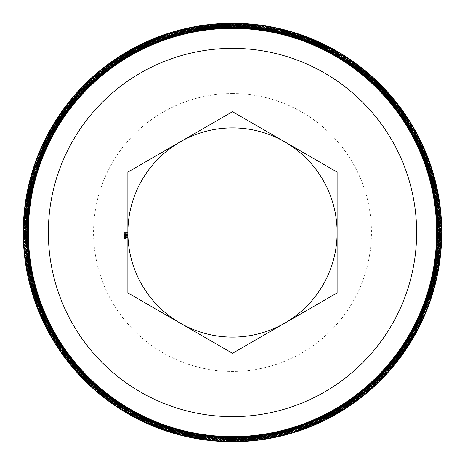 <?xml version="1.0" encoding="UTF-8"?>
<svg xmlns="http://www.w3.org/2000/svg" width="465" height="465" viewBox="0 0 465 465"><rect width="100%" height="100%" fill="white"/><g stroke="black" fill="none" stroke-linecap="round" stroke-linejoin="round"><path stroke-width="0.35" stroke-dasharray="2.33 1.74" d="M123.69 235.203L123.69 238.103L123.69 232.401L127.875 232.401L127.875 292.904L232.5 353.313L337.125 292.904L337.125 172.096L232.5 111.687L127.875 172.096L127.875 240.033L127.875 232.401L127.875 240.033L127.875 232.401L127.875 239.934L127.875 232.401L123.69 232.401L123.69 235.203L127.875 235.203M127.875 232.5L123.69 232.5L127.875 232.5L123.69 232.5L127.875 232.5L123.69 232.5L127.875 232.5L123.69 232.5L127.875 232.5L123.69 232.5L127.875 232.5L123.69 232.5L127.875 232.5L123.69 232.5L127.875 232.5L123.69 232.5L127.875 232.5L123.69 232.5L127.875 232.5L123.69 232.5L127.875 232.5L123.69 232.5L127.875 232.5L123.69 232.5L127.875 232.5L123.69 232.5L127.875 232.5L123.69 232.5L127.875 232.5L123.69 232.5L127.875 232.5L123.69 232.5L123.69 240.033L123.69 232.401L123.69 240.033L123.69 232.401L123.69 240.033L123.69 232.401L123.69 240.033L123.69 232.401L123.69 240.033L123.69 232.5L123.69 240.033L123.69 232.5L123.69 240.033L123.69 232.5L127.875 232.5L127.875 237.231L127.875 232.5A104.625 104.625 0 0 0 127.875 232.512A104.625 104.625 0 0 1 127.875 232.483M127.875 234.72L127.875 237.231L127.875 233.273L127.875 235.11L127.875 233.273L127.875 234.709L123.69 234.72L127.875 234.72L123.69 234.72L123.69 235.592L127.875 235.592L123.69 235.592L123.69 234.72L127.875 234.72M232.5 23.25A209.25 209.25 0 0 1 413.716 337.125A209.25 209.25 0 0 1 51.284 337.125A209.25 209.25 0 0 1 232.5 23.25M232.5 93.558A138.942 138.942 0 0 1 352.83 301.971A138.942 138.942 0 0 1 112.175 301.971A138.942 138.942 0 0 1 232.5 93.558M123.69 240.033L127.875 240.033M123.69 239.161L127.875 239.161L127.875 235.685L127.875 239.161L123.69 239.161L127.875 239.161L123.69 239.161L123.69 236.22L127.875 236.214L127.875 233.273L127.875 236.22L123.69 236.214L123.69 239.161L127.875 239.161L123.69 239.161L123.69 235.685L123.69 239.161M123.69 236.749L127.875 236.749L123.69 236.749M123.69 235.883L127.875 235.883L123.69 235.865M123.69 233.418L123.69 234.633L123.69 233.273L127.875 233.273L123.69 233.273L127.875 233.273L123.69 233.273L127.875 233.273L123.69 233.273L123.69 236.22L123.69 233.273L127.875 233.273L123.69 233.273L123.69 235.028L127.875 235.028L123.69 235.028L123.69 236.65L127.875 236.65L123.69 236.65L123.69 235.976L127.875 235.976L123.69 235.976L127.875 235.976L123.69 235.976L127.875 236.075L123.69 236.075L127.875 236.075L123.69 236.075L123.69 239.934L127.875 239.934L123.69 239.934L127.875 239.934L123.69 239.934L123.69 235.302L127.875 235.302L127.875 238.016L127.875 235.302L123.69 235.302L123.69 239.934L127.875 239.934L123.69 239.934L123.69 238.969L127.875 238.969L123.69 238.969L127.875 238.969L123.69 238.969L123.69 237.022L127.875 237.022L123.69 237.022L123.69 237.522L127.875 237.522L123.69 237.522L123.69 235.081L127.875 235.081L123.69 235.081L123.69 233.32L127.875 233.32L123.69 233.32L123.69 232.401L127.875 232.401L123.69 232.401L127.875 232.401L123.69 232.401L127.875 232.401L123.69 232.401L123.69 234.529L127.875 234.529L123.69 234.627L127.875 234.627L123.69 234.627L123.69 233.418L127.875 233.418M123.69 234.139L127.875 234.139M123.69 234.046L127.875 234.046M123.69 238.103L127.875 238.103L123.69 238.121M123.69 235.261L127.875 235.249M123.69 235.011L127.875 235.011L123.69 235.011M123.69 237.231L127.875 237.237L123.69 237.231M123.69 236.772L127.875 236.772M123.69 233.331L127.875 233.331M123.69 235.18L127.875 235.18M123.69 238.004L127.875 238.004M123.69 237.144L127.875 237.144M123.69 237.08L127.875 237.08M123.69 236.261L127.875 236.261M123.69 235.906L127.875 235.906M123.69 235.639L127.875 235.639M123.69 233.174L127.875 233.174M123.69 233.959L127.875 233.959M123.69 235.523L127.875 235.523M123.69 236.203L127.875 236.203M123.69 236.941L127.875 236.941L123.69 236.941M123.69 236.365L127.875 236.365M123.69 236.458L127.875 236.458M123.69 236.894L127.875 236.894M123.69 235.11L127.875 235.11M123.69 234.064L127.875 234.064M123.69 234.011L127.875 234.011M123.69 235.453L127.875 235.453L123.69 235.453M123.69 236.633L127.875 236.627M123.69 238.132L127.875 238.15M123.69 234.691L127.875 234.691M123.69 238.086L127.875 238.086L123.69 238.086M123.69 236.168L127.875 236.168L123.69 236.174M123.69 234.738L127.875 234.738M123.69 234.773L127.875 234.773L123.69 234.767M123.69 236.929L127.875 236.929M123.69 233.128L127.875 233.128M123.69 238.65L127.875 238.65M123.69 236.22L127.875 236.22L123.69 236.22M123.69 238.371L127.875 238.371M123.69 237.26L127.875 237.26M123.69 234.337L127.875 234.337L123.69 234.337L123.69 235.302L127.875 235.302L123.69 235.302L123.69 234.337L127.875 234.337L123.69 234.337M123.69 238.016L123.69 235.302L123.69 238.016L127.875 238.016M123.69 235.302L127.875 235.302L123.69 235.302M123.69 234.819L127.875 234.825M123.69 237.772L127.875 237.772M123.69 235.685L127.875 235.685L123.69 235.685M123.69 234.72L123.69 235.592L127.875 235.592L123.69 235.592L123.69 234.72M123.69 233.273L123.69 239.934L123.69 232.401L123.69 234.627L127.875 234.627L123.69 234.627L123.69 233.273L127.875 233.273M123.69 232.401L127.875 232.401M123.69 235.028L127.875 235.028M123.69 236.65L127.875 236.65M123.69 239.934L127.875 239.934L123.69 239.934M123.69 238.969L127.875 238.969L123.69 238.969M123.69 237.522L127.875 237.522M123.69 235.081L127.875 235.081M123.69 233.32L127.875 233.32M23.25 232.5L44.082 141.476L102.422 68.611L186.657 28.348L280.017 28.731L363.915 69.674L421.662 143.034L441.744 234.209L420.168 325.047L361.235 397.453L276.675 437.019L183.32 435.874L99.76 394.244L42.617 320.414L23.279 229.076L45.599 138.425L105.125 66.501L190.005 27.627L283.342 29.533L366.565 71.843L423.098 146.144L441.686 237.632L418.628 328.104L358.515 399.534L273.321 437.716L180.002 435.042L97.127 392.053L41.205 317.299L23.366 225.653L47.163 135.379L107.857 64.437L193.364 26.958L286.655 30.394L369.175 74.057L424.487 149.271L441.576 241.056L417.035 331.132L355.766 401.574L269.956 438.356L176.694 434.159L94.534 389.815L39.839 314.154L23.506 222.235L48.779 132.356L110.624 62.42L196.73 26.342L289.957 31.3L371.75 76.318L425.824 152.421L441.407 244.474L415.396 334.143L352.981 403.568L266.584 438.943L173.399 433.223L91.977 387.543L38.531 310.992L23.703 218.817L50.441 129.369L113.425 60.45L200.107 25.784L293.241 32.271L374.29 78.614L427.108 155.595L441.18 247.892L413.711 337.119L350.168 405.515L263.202 439.472L170.126 432.229L89.46 385.223L37.276 307.807L23.953 215.4L52.156 126.404L116.256 58.526L203.496 25.284L296.513 33.288L376.79 80.951L428.341 158.792L440.901 251.303L411.973 340.072L347.32 407.421L259.813 439.948L166.865 431.183L86.978 382.864L36.067 304.604L24.267 211.994L53.917 123.469L119.116 56.649L206.89 24.837L299.762 34.358L379.248 83.334L429.515 162.006L440.564 254.71L410.188 342.99L344.443 409.276L256.413 440.367L163.622 430.084L84.537 380.463L34.916 301.378L24.628 208.587L55.724 120.557L122.01 54.818L210.29 24.442L302.994 35.485L381.666 85.752L430.642 165.238L440.169 258.11L408.357 345.884L341.537 411.083L253.007 440.733L160.396 428.933L82.136 378.022L33.817 298.141L25.052 205.193L57.584 117.68L124.934 53.033L213.697 24.104L306.208 36.665L384.049 88.216L431.718 168.487L439.721 261.504L406.474 348.744L338.596 412.844L249.6 441.041L157.193 427.724L79.777 375.54L32.771 294.88L25.529 201.798L59.485 114.838L127.881 51.295L217.108 23.825L309.405 37.898L386.392 90.71L432.735 171.759L439.216 264.893L404.55 351.575L335.631 414.559L246.183 441.297L154.008 426.469L77.457 373.023L31.777 291.602L26.057 198.416L61.432 112.019L130.863 49.604L220.526 23.599L312.579 39.176L388.688 93.25L433.7 175.043L438.658 268.27L402.58 354.377L332.644 416.222L242.765 441.494L150.846 425.161L75.179 370.466L30.841 288.312L26.645 195.044L63.426 109.234L133.868 47.965L223.944 23.43L315.729 40.513L390.943 95.825L434.612 178.345L438.047 271.641L400.563 357.143L329.621 417.837L239.347 441.634L147.707 423.801L72.947 367.873L29.952 285.004L27.284 191.679L65.466 106.485L136.902 46.378L227.368 23.314L318.862 41.902L393.158 98.435L435.473 181.658L437.379 274.995L398.499 359.875L326.575 419.401L235.924 441.721L144.586 422.383L70.756 365.246L29.126 281.68L27.981 188.331L67.547 103.771L139.959 44.832L230.791 23.256L321.966 43.338L395.331 101.085L436.275 184.983L436.652 278.343L396.395 362.578L323.506 420.918L232.5 441.75L141.494 420.918L68.605 362.578L28.348 278.343L28.731 184.989L69.68 101.085L143.04 43.344L234.215 23.256L325.047 44.832L397.459 103.765L437.024 188.325L435.874 281.68L394.244 365.24L320.414 422.383L229.076 441.721L138.425 419.407L66.501 359.881L27.627 275.001L29.533 181.658L71.848 98.441L146.144 41.902L237.638 23.314L328.104 46.372L399.54 106.485L437.716 191.679L435.042 284.999L392.053 367.873L317.299 423.795L225.653 441.64L135.379 417.837L64.437 357.143L26.958 271.641L30.394 178.345L74.063 95.825L149.277 40.513L241.056 23.424L331.138 47.959L401.58 109.234L438.356 195.044L434.159 288.306L389.815 370.466L314.154 425.161L222.235 441.5L132.356 416.227L62.42 354.377L26.348 268.27L31.306 175.043L76.318 93.25L152.427 39.176L244.48 23.593L334.143 49.604L403.574 112.019L438.943 198.416L433.223 291.602L387.543 373.023L310.992 426.469L218.817 441.302L129.369 414.559L60.45 351.581L25.79 264.893L32.271 171.759L78.614 90.716L155.601 37.892L247.892 23.82L337.119 51.29L405.521 114.832L439.472 201.798L432.229 294.874L385.223 375.54L307.807 427.73L215.405 441.047L126.404 412.85L58.526 348.744L25.284 261.504L33.294 168.493L80.957 88.216L158.792 36.659L251.303 24.099L340.072 53.027L407.421 117.68L439.948 205.187L431.183 298.135L382.864 378.022L304.604 428.933L211.994 440.739L123.469 411.083L56.649 345.884L24.837 258.11L34.364 165.238L83.334 85.752L162.006 35.48L254.71 24.436L342.996 54.812L409.276 120.557L440.367 208.587L430.084 301.378L380.463 380.463L301.384 430.09L208.587 440.372L120.563 409.276L54.818 342.99L24.447 254.71L35.491 162.006L85.758 83.334L165.238 34.358L258.116 24.831L345.884 56.643L411.083 123.469L440.733 211.994L428.928 304.604L378.022 382.864L298.141 431.189L205.193 439.954L117.686 407.421L53.033 340.066L24.11 251.303L36.665 158.792L88.216 80.951L168.493 33.282L261.51 25.279L348.744 58.526L412.844 126.404L441.041 215.4L427.724 307.807L375.546 385.223L294.88 432.235L201.798 439.477L114.838 405.521L51.295 337.119L23.825 247.892L37.898 155.595L90.716 78.608L171.759 32.265L264.893 25.784L351.575 60.45L414.559 129.369L441.297 218.817L426.469 310.992L373.023 387.543L291.602 433.223L198.421 438.948L112.024 403.568L49.61 334.137L23.605 244.474L39.182 152.421L93.25 76.312L175.043 31.3L268.27 26.342L354.377 62.42L416.222 132.362L441.494 222.235L425.161 314.154L370.471 389.821L288.312 434.165L195.044 438.361L109.24 401.574L47.971 331.132L23.43 241.056L40.519 149.271L95.825 74.057L178.345 30.388L271.641 26.953L357.143 64.437L417.837 135.379L441.634 225.653L423.801 317.299L367.879 392.059L285.004 435.048L191.685 437.716L106.491 399.534L46.378 328.104L23.32 237.632L41.902 146.144L98.435 71.843L181.658 29.527L275.001 27.621L359.875 66.501L419.401 138.425L441.721 229.076L422.389 320.414L365.246 394.25L281.68 435.879L188.331 437.024L103.771 397.453L44.838 325.041L23.262 234.209L43.344 143.034L101.085 69.669L184.989 28.725L278.343 28.348L362.578 68.605L420.918 141.494L441.75 232.5L420.924 323.512L362.584 396.401L278.349 436.658L184.989 436.269L101.091 395.326L43.35 321.96L23.262 230.785L44.832 139.953L103.765 67.541L188.325 27.976L281.68 29.126L365.24 70.756L422.383 144.592L441.721 235.924L419.407 326.581L359.881 398.505L275.001 437.379L181.664 435.467L98.441 393.152L41.908 318.856L23.314 227.362L46.372 136.896L106.485 65.46L191.679 27.284L284.999 29.958L367.873 72.953L423.795 147.707L441.64 239.347L417.843 329.627L357.149 400.563L271.641 438.042L178.345 434.606L95.831 390.937L40.519 315.723L23.424 223.944L47.959 133.862L109.234 63.42L195.044 26.645L288.306 30.841L370.466 75.185L425.161 150.846L441.5 242.765L416.227 332.644L354.382 402.58L268.276 438.658L175.049 433.694L93.256 388.682L39.182 312.573L23.593 220.52L49.598 130.857L112.019 61.427L198.416 26.057L291.602 31.783L373.023 77.463L426.469 154.008L441.302 246.183L414.565 335.637L351.581 404.55L264.893 439.216L171.759 432.729L90.716 386.38L37.898 309.399L23.82 217.108L51.29 127.881L114.832 59.479L201.798 25.529L294.88 32.777L375.54 79.782L427.73 157.193L441.053 249.6L412.85 338.601L348.75 406.474L261.51 439.716L168.493 431.706L88.216 384.044L36.665 306.208L24.099 213.697L53.027 124.928L117.68 57.579L205.193 25.052L298.135 33.823L378.022 82.142L428.933 160.396L440.744 253.007L411.089 341.537L345.884 408.351L258.116 440.163L165.244 430.637L85.758 381.666L35.485 302.994L24.436 210.29L54.812 122.01L120.557 55.724L208.587 24.633L301.378 34.922L380.463 84.543L430.09 163.622L440.378 256.413L409.281 344.443L342.996 410.182L254.71 440.553L162.006 429.509L83.334 379.242L34.358 299.762L24.831 206.89L56.643 119.116L123.469 53.917L211.994 24.267L304.604 36.072L382.864 86.978L431.189 166.859L439.96 259.813L407.421 347.32L340.072 411.967L251.303 440.89L158.792 428.329L80.951 376.784L33.282 296.513L25.279 203.496L58.526 116.256L126.404 52.156L215.405 23.959L307.807 37.276L385.223 89.46L432.235 170.12L439.483 263.202L405.521 350.162L337.119 413.705L247.892 441.175L155.601 427.103L78.614 374.284L32.265 293.241L25.778 200.107L60.45 113.425L129.369 50.447L218.817 23.709L310.992 38.537L387.543 91.977L433.229 173.399L438.948 266.584L403.574 352.981L334.143 415.39L244.474 441.395L152.427 425.818L76.312 371.75L31.295 289.957L26.342 196.73L62.42 110.624L132.362 48.784L222.235 23.512L314.154 39.845L389.821 94.534L434.171 176.688L438.361 269.956L401.574 355.76L331.132 417.029L241.056 441.564L149.271 424.481L74.057 369.175L30.388 286.661L26.953 193.359L64.443 107.857L135.379 47.168L225.659 23.372L317.299 41.205L392.059 97.127L435.054 179.996L437.722 273.321L399.534 358.515L328.104 418.622L237.632 441.68L146.144 423.098L71.843 366.565L29.527 283.342L27.621 190.005L66.501 105.125L138.425 45.605L229.076 23.285L320.414 42.617L394.25 99.754L435.885 183.32L437.024 276.669L397.453 361.229L325.047 420.162L234.209 441.738L143.034 421.656L69.669 363.921L28.725 280.017L28.348 186.657L68.611 102.428L141.5 44.088L232.5 23.256L323.512 44.076L396.401 102.416L436.658 186.651L436.275 280.011L395.326 363.909L321.96 421.65L230.785 441.738L139.953 420.168L67.541 361.235L27.976 276.675L29.126 183.32L70.761 99.76L144.592 42.623L235.924 23.279L326.581 45.593L398.505 105.119L437.379 189.999L435.467 283.342L393.152 366.56L318.856 423.092L227.368 441.686L136.896 418.634L65.46 358.521L27.284 273.321L29.958 180.002L72.953 97.133L147.707 41.211L239.347 23.366L329.627 47.157L400.568 107.851L438.047 193.359L434.606 286.655L390.937 369.169L315.723 424.481L223.944 441.576L133.862 417.041L63.42 355.772L26.645 269.956L30.847 176.694L75.191 94.54L150.852 39.845L242.771 23.506L332.644 48.773L402.585 110.618L438.658 196.73L433.694 289.957L388.682 371.744L312.573 425.818L220.526 441.407L130.857 415.402L61.427 352.987L26.057 266.584L31.783 173.404L77.463 91.983L154.014 38.531L246.188 23.698L335.637 50.435L404.556 113.419L439.216 200.107L432.729 293.241L386.38 374.284L309.399 427.103L217.108 441.18L127.881 413.716L59.479 350.168L25.529 263.202L32.777 170.126L79.782 89.466L157.193 37.276L249.6 23.948L338.601 52.15L406.48 116.25L439.716 203.49L431.706 296.507L384.044 376.784L306.208 428.335L213.697 440.901L124.928 411.978L57.579 347.32L25.052 259.813L33.823 166.865L82.142 86.984L160.402 36.067L253.012 24.256L341.537 53.911L408.357 119.116L440.163 206.884L430.637 299.756L381.66 379.242L302.994 429.515L210.29 440.564L122.01 410.194L55.724 344.443L24.633 256.413L34.922 163.622L84.543 84.543L163.622 34.91L256.413 24.622L344.443 55.719L410.188 122.004L440.558 210.29L429.509 302.994L379.242 381.666L299.762 430.642L206.89 440.175L119.116 408.357L53.917 341.537L24.273 253.007L36.078 160.396L86.984 82.136L166.865 33.811L259.813 25.04L347.32 57.573L411.973 124.928L440.89 213.697L428.329 306.208L376.784 384.049L296.513 431.718L203.496 439.727L116.256 406.48L52.161 338.596L23.965 249.6L37.281 157.193L89.46 79.777L170.12 32.765L263.202 25.517L350.168 59.479L413.705 127.881L441.175 217.108L427.097 309.399L374.284 386.386L293.246 432.741L200.107 439.222L113.425 404.55L50.447 335.631L23.709 246.183L38.537 154.008L91.977 77.457L173.399 31.771L266.584 26.052L352.981 61.427L415.39 130.863L441.395 220.526L425.818 312.573L371.75 388.688L289.957 433.706L196.73 438.664L110.624 402.58L48.784 332.638L23.517 242.765L39.845 150.846L94.534 75.179L176.688 30.83L269.956 26.639L355.766 63.426L417.029 133.868L441.564 223.944L424.481 315.729L369.175 390.949L286.661 434.618L193.364 438.047L107.857 400.563L47.168 329.621L23.372 239.347L41.211 147.701L97.127 72.941L179.996 29.946L273.321 27.278L358.515 65.466L418.622 136.902L441.68 227.368L423.098 318.856L366.565 393.163L283.348 435.478L190.005 437.379L105.125 398.499L45.605 326.575L23.291 235.924L42.617 144.586L99.754 70.75L183.32 29.115L276.675 27.976L361.229 67.547L420.162 139.959L441.738 230.791L421.656 321.966L363.921 395.331L280.017 436.28L186.657 436.658L102.428 396.395L44.088 323.506L23.262 232.5L44.082 141.488L102.416 68.599L186.657 28.342L280.011 28.725L363.909 69.674L421.65 143.04L441.738 234.215L420.168 325.047L361.241 397.459L276.675 437.03L183.326 435.879L99.766 394.244L42.623 320.408L23.285 229.076L45.593 138.419L105.119 66.495L189.999 27.621L283.342 29.533L366.56 71.848L423.092 146.15L441.68 237.638L418.634 328.11L358.521 399.545L273.327 437.722L180.002 435.042L97.133 392.047L41.211 317.293L23.366 225.653L47.157 135.373L107.851 64.432L193.359 26.953L286.655 30.394L369.169 74.063L424.481 149.277L441.57 241.056L417.041 331.138L355.772 401.58L269.962 438.361L176.694 434.159L94.54 389.81L39.851 314.148L23.506 222.229L48.773 132.356L110.618 62.415L196.73 26.342L289.957 31.306L371.744 76.324L425.818 152.427L441.407 244.48L415.402 334.143L352.987 403.574L266.584 438.943L173.404 433.217L91.983 387.537L38.537 310.986L23.703 218.812L50.435 129.363L113.419 60.444L200.107 25.784L293.241 32.271L374.284 78.62L427.103 155.601L441.18 247.892L413.716 337.125L350.174 405.521L263.202 439.472L170.126 432.223L89.466 385.218L37.276 307.807L23.953 215.4L52.15 126.399L116.25 58.52L203.496 25.284L296.507 33.294L376.784 80.962L428.335 158.798L440.901 251.303L411.978 340.072L347.326 407.421L259.813 439.948L166.865 431.177L86.984 382.858L36.072 304.598L24.261 211.988L53.911 123.463L119.116 56.643L206.89 24.837L299.756 34.369L379.242 83.34L429.515 162.006L440.57 254.715L410.194 342.996L344.449 409.276L256.413 440.367L163.628 430.079L84.543 380.457L34.916 301.378L24.622 208.587L55.719 120.557L122.004 54.812L210.29 24.447L302.994 35.497L381.666 85.758L430.642 165.238L440.175 258.116L408.363 345.884L341.537 411.083L253.012 440.727L160.402 428.922L82.142 378.016L33.811 298.135L25.04 205.187L57.573 117.68L124.928 53.027L213.697 24.11L306.208 36.671L384.044 88.222L431.718 168.493L439.727 261.51L406.48 348.75L338.601 412.844L249.6 441.035L157.193 427.719L79.782 375.534L32.765 294.88L25.517 201.798L59.479 114.832L127.881 51.295L217.108 23.831L309.399 37.903L386.386 90.716L432.741 171.759L439.227 264.893L404.556 351.581L335.637 414.553L246.188 441.291L154.014 426.463L77.457 373.017L31.771 291.602L26.046 198.416L61.427 112.019L130.863 49.61L220.526 23.605L312.573 39.188L388.688 93.25L433.706 175.043L438.669 268.27L402.585 354.377L332.644 416.216L242.765 441.483L150.846 425.15L75.179 370.466L30.83 288.312L26.633 195.044L63.42 109.234L133.868 47.971L223.944 23.436L315.729 40.525L390.949 95.825L434.624 178.339L438.053 271.641L400.563 357.143L329.621 417.832L239.347 441.628L147.707 423.789L72.941 367.873L29.946 285.004L27.278 191.679L65.466 106.485L136.902 46.378L227.368 23.326L318.856 41.908L393.163 98.435L435.478 181.658L437.385 274.995L398.505 359.875L326.575 419.395L235.924 441.709L144.586 422.377L70.75 365.246L29.115 281.68L27.976 188.331L67.547 103.771L139.959 44.843L230.791 23.267L321.966 43.344L395.337 101.079L436.28 184.983L436.658 278.343L396.395 362.572L323.506 420.912L232.5 441.738L141.494 420.918L68.599 362.584L28.336 278.349L28.725 184.989L69.68 101.091L143.04 43.35L234.215 23.267L325.052 44.832L397.465 103.765L437.03 188.325L435.879 281.68L394.244 365.24L320.408 422.377L229.076 441.715L138.419 419.407L66.495 359.881L27.615 275.001L29.533 181.658L71.848 98.441L146.15 41.914L237.638 23.32L328.11 46.372L399.545 106.479L437.728 191.679L435.048 284.999L392.047 367.867L317.293 423.789L225.653 441.628L135.373 417.843L64.432 357.149L26.953 271.641L30.394 178.345L74.063 95.831L149.277 40.525L241.062 23.43L331.144 47.959L401.586 109.228L438.367 195.038L434.159 288.306L389.815 370.46L314.154 425.15L222.235 441.494L132.356 416.227L62.415 354.382L26.336 268.276L31.306 175.049L76.324 93.256L152.433 39.188L244.48 23.599L334.149 49.598L403.579 112.013L438.948 198.416L433.217 291.596L387.537 373.017L310.986 426.463L218.817 441.297L129.363 414.565L60.444 351.587L25.784 264.893L32.271 171.765L78.62 90.722L155.606 37.903L247.88 23.814L337.125 51.284M123.69 236.011L127.875 236.011M123.69 235.662L127.875 235.662M123.69 236.069L127.875 236.069M123.69 234.889L127.875 234.889M123.69 234.808L127.875 234.808M123.69 235.784L127.875 235.784L123.69 235.784M123.69 234.633L127.875 234.633L123.69 234.633M123.69 237.667L127.875 237.667"/><path stroke-width="0.7" d="M127.875 172.096L127.875 292.904L232.5 353.313L337.125 292.904L337.125 172.096L232.5 111.687L127.875 172.096M127.875 232.512A104.625 104.625 0 0 0 284.812 323.105A104.625 104.625 0 0 0 284.812 141.895A104.625 104.625 0 0 0 127.875 232.483M23.25 232.5A209.25 209.25 0 0 1 232.5 23.25A209.25 209.25 0 0 1 441.75 232.5A209.25 209.25 0 0 1 232.5 441.75A209.25 209.25 0 0 1 23.25 232.5M48.36 232.5A184.14 184.14 0 0 0 324.57 391.972A184.14 184.14 0 0 0 324.57 73.028A184.14 184.14 0 0 0 48.36 232.5"/></g></svg>
